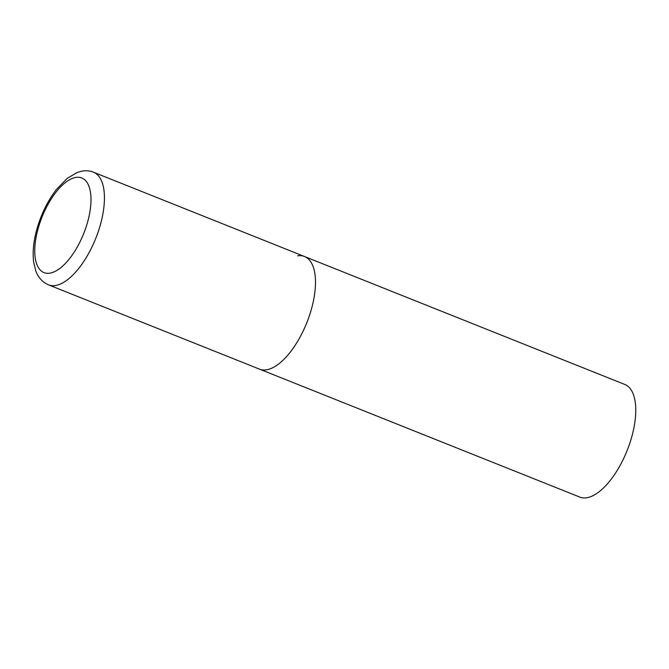 <?xml version="1.0" encoding="UTF-8"?>
<svg xmlns="http://www.w3.org/2000/svg" width="669" height="669" viewBox="0 0 669 669"><rect width="100%" height="100%" fill="white"/><g stroke="black" fill="none" stroke-linecap="round" stroke-linejoin="round"><path stroke-width="1" d="M297.605 255.817A60.645 26.693 111.8 0 1 304.512 256.511L624.779 384.449A60.645 26.693 111.8 0 1 629.705 443.505A60.645 26.693 111.8 0 1 586.688 497.769A60.645 26.693 111.8 0 1 579.789 497.084L259.513 369.146A60.645 26.693 -68.2 0 0 311.629 308.35A60.645 26.693 -68.2 0 0 304.512 256.511A60.645 26.693 111.8 0 1 309.429 315.559A60.645 26.693 111.8 0 1 266.421 369.832A60.645 26.693 111.8 0 1 259.513 369.146L48.469 284.835A60.645 26.693 -68.2 0 0 100.584 224.04A60.645 26.693 -68.2 0 0 93.468 172.201C89.596 170.72 85.624 170.394 81.551 171.231L77.295 172.451L67.243 178.339L56.388 189.511C47.574 201.026 41.026 214.431 36.728 229.718C33.45 241.718 32.438 252.589 33.693 262.323L35.758 270.761C37.088 274.499 40.132 281.089 48.469 284.835M37.999 229.049A50.944 22.42 -68.2 0 0 49.782 273.169A50.944 22.42 -68.2 0 0 87.756 221.531A50.944 22.42 -68.2 0 0 75.982 177.402A50.944 22.42 -68.2 0 0 37.999 229.049M304.512 256.511L93.468 172.201"/></g></svg>
